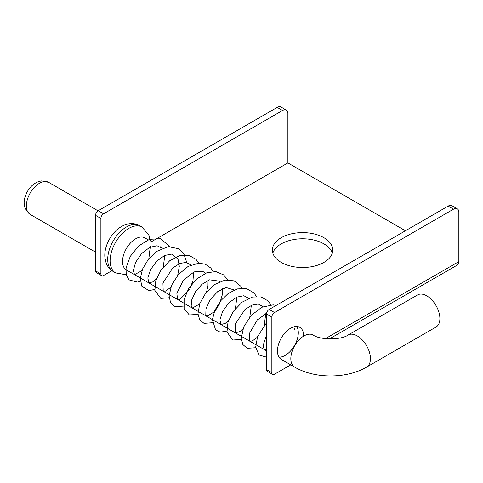 <?xml version="1.0" encoding="UTF-8"?>
<svg xmlns="http://www.w3.org/2000/svg" width="483" height="483" viewBox="0 0 483 483"><rect width="100%" height="100%" fill="white"/><g stroke="black" fill="none" stroke-linecap="round" stroke-linejoin="round"><path stroke-width="0.72" d="M294.66 367.11C314.856 378.913 346.402 378.913 366.597 367.11A18.511 10.686 -120 0 0 366.597 345.731A18.511 10.686 -120 0 0 348.086 335.045C341.312 340.092 319.939 340.092 313.171 335.045A18.511 10.686 -60 0 0 294.66 345.731A18.511 10.686 -60 0 0 294.66 367.11L281.299 359.4A18.511 10.686 -60 0 1 281.299 338.022A18.511 10.686 -60 0 1 299.81 327.335A18.511 10.686 -60 0 1 303.644 335.812M279.023 357.172A18.511 10.686 120 0 0 298.301 332.727A18.511 10.686 120 0 0 296.749 326.472M329.364 338.939L457.286 265.082A7.553 4.365 -120 0 0 458.85 261.623L458.85 212.272A7.553 4.365 -60 0 0 457.286 208.813L451.943 205.728A7.553 4.365 120 0 0 448.164 206.102L269.188 309.434A3.779 2.18 120 0 0 266.513 314.065L266.513 369.586A3.779 2.18 120 0 0 267.298 371.312L272.641 374.397A3.779 2.18 -60 0 1 271.857 372.671L271.857 317.144A3.779 2.18 -60 0 1 274.531 312.519L453.507 209.187A7.553 4.365 -60 0 1 457.286 208.813M290.742 364.852L274.531 374.21A3.779 2.18 -60 0 1 272.641 374.397M111.917 270.679L103.561 275.503A3.779 2.18 -60 0 1 101.678 275.69A3.779 2.18 -60 0 1 100.893 273.964L100.893 218.443A3.779 2.18 -60 0 1 103.561 213.812L282.543 110.48A7.553 4.365 -60 0 1 286.322 110.106A7.553 4.365 -60 0 1 287.886 113.565L287.886 162.922L405.424 230.777M100.893 273.964L95.549 270.878A3.779 2.18 120 0 0 96.334 272.611L101.678 275.69M95.549 270.878L95.549 215.358L100.893 218.443M286.322 110.106L280.979 107.021A7.553 4.365 120 0 0 277.2 107.395L98.218 210.727A3.779 2.18 120 0 0 95.549 215.358M287.886 162.922L151.65 241.578M332.322 253.14A30.224 17.448 0 0 0 302.575 238.777A30.224 17.448 0 0 0 272.829 253.14M281.209 262.396A30.224 17.448 180 0 1 272.358 250.061A30.224 17.448 180 0 1 302.575 232.607A30.224 17.448 180 0 1 332.799 250.061A30.224 17.448 180 0 1 314.143 266.181A30.224 17.448 180 0 1 281.209 262.396M148.209 239.803L144.876 237.884A18.511 10.686 120 0 0 126.365 248.57A18.511 10.686 120 0 0 126.365 269.943L266.513 350.863M366.597 367.11L436.052 327.009A18.511 10.686 -120 0 0 436.052 305.636A18.511 10.686 -120 0 0 417.541 294.944L348.086 335.045M458.85 261.623L325.415 338.661M271.857 372.671L266.513 369.586M103.561 213.812L98.218 210.727M277.2 107.395L282.543 110.48M274.531 312.519L269.188 309.434M266.513 314.065L271.857 317.144M448.164 206.102L453.507 209.187M30.194 214.422A18.511 10.686 -60 0 1 30.194 193.049A18.511 10.686 -60 0 1 48.705 182.363L41.55 180.908L39.069 181.421C34.221 183.075 30.326 186.444 27.386 191.528C25.321 195.144 24.241 198.863 24.15 202.697L24.573 206.591L25.37 208.97L30.194 214.422L95.549 252.156M139.629 225.694C136.17 223.774 132.469 223.17 128.514 223.883L125.302 224.746C121.046 226.334 117.266 229.02 113.952 232.8C106.821 241.102 104.123 250.949 104.938 257.662L106.091 262.873C107.461 266.604 109.828 269.478 113.185 271.494A26.444 15.269 -60 0 1 107.709 259.389A26.444 15.269 -60 0 1 119.253 232.776A26.444 15.269 -60 0 1 139.629 225.694L142.026 227.076A26.444 15.269 120 0 0 121.65 234.164A26.444 15.269 120 0 0 110.106 260.778A26.444 15.269 120 0 0 115.582 272.883L126.226 274.773M98.037 210.842L48.705 182.363M113.185 271.494L115.582 272.883M142.026 227.076L148.993 235.378L150.285 241.005M162.632 248.135L160.018 246.626M294.539 329.811L293.863 326.834M266.513 335.244L263.181 345.303L264.104 349.444L266.513 349.42M266.58 313.346L257.324 319.831L249.264 333.741L249.633 341.076L252.132 341.076L257.336 337.255M264.243 325.325L265.753 313.69M263.084 306.651L258.127 304.048L251.957 305.099L244.917 309.573L235.173 324.262L235.336 332.853L239.912 331.555L242.919 328.923M249.826 316.981L251.329 305.365M248.66 298.319L243.855 295.735L236.664 297.148L228.646 302.992L222.512 311.613L219.934 319.855L220.936 324.54L225.271 323.375L228.489 320.591M235.402 308.655L236.905 297.039M234.231 289.987L226.183 287.53L217.803 291.503L210.244 299.581L205.993 308.764L205.788 315.073L206.887 316.365L214.742 311.529L219.554 303.904L222.295 294.841L222.476 288.707M219.813 281.667L219.306 281.124L209.447 279.82L201.936 284.336L195.476 291.762L191.715 299.913L191.177 306.017L192.463 308.039L199.636 303.946M206.537 292.016L207.962 285.876L208.052 280.375M205.39 273.336L202.926 271.428L194.015 271.887L183.208 280.46L176.875 293.296L177.527 299.454L179.899 299.472L189.638 289.402L192.983 280.629L193.623 272.056M190.96 265.01L186.184 262.426L179.924 263.422L172.733 267.98L162.928 283.008L163.218 291.219L165.723 291.056L170.795 287.264M177.702 275.334L179.308 266.314L178.028 259.087L171.743 254.094L164.643 255.459L156.685 261.182L150.533 269.677L147.84 277.924L148.8 282.893L152.972 281.849L156.365 278.951M163.278 267.008L164.775 255.398M162.107 248.353L157.084 245.744L149.706 247.368L141.622 253.515L135.626 262.329L133.344 270.486L134.54 274.652L141.93 270.643M148.836 258.713L150.298 246.608M266.513 322.783L257.59 336.585L255.676 347.168L258.96 354.981L266.513 357.154M276.137 305.419L273.185 304.851L261.762 307.26L251.124 315.477L243.692 326.961L241.228 338.378L242.858 344.548L247.175 348.309L255.718 347.724M270.885 304.791L268.017 300.861L261.019 296.9L252.494 297.027L242.146 302.153L233.416 311.257L228.006 322.046L226.992 332.02L232.878 340.032L241.301 339.398M256.461 296.465L254.028 292.988L246.541 288.562L237.274 288.912L228.23 293.447L220.345 301.108L214.796 310.412L212.417 319.631L215.581 329.901L220.254 332.177L226.871 331.066M242.037 288.134L240.963 286.371L234.092 280.852L225.03 280.086L214.73 284.469L205.746 293.006L199.769 303.596L197.97 313.763L199.696 319.752L204.007 323.369L212.448 322.741M227.614 279.808L223.659 274.887L215.877 271.585L206.748 272.792L196.678 278.957L188.611 288.599L184.12 299.339L184.114 308.8L189.318 314.94L198.024 314.409M213.184 271.482L210.733 267.98L205.402 264.261L198.857 263.144L188.177 266.387L178.456 274.447L171.628 285.175L169.092 295.874L170.565 302.606L175.088 306.687L183.594 306.083M198.761 263.15L196.086 259.425L188.823 255.241L179.911 255.507L169.696 260.76L161.123 269.858L155.834 280.551L154.868 290.41L160.767 298.397L169.171 297.751M186.565 261.949L183.981 254.191L178.813 248.763L168.211 246.638L156.625 251.432L148.359 259.305L142.588 268.965L140.257 278.504L141.899 286.286L148.975 290.627L154.747 289.426M169.913 246.493L160.368 238.693L149.513 239.32L138.724 245.865L130.289 256.346L126.075 267.811L126.202 274.682L128.973 279.874L137.347 282.09L140.318 281.094"/></g></svg>
